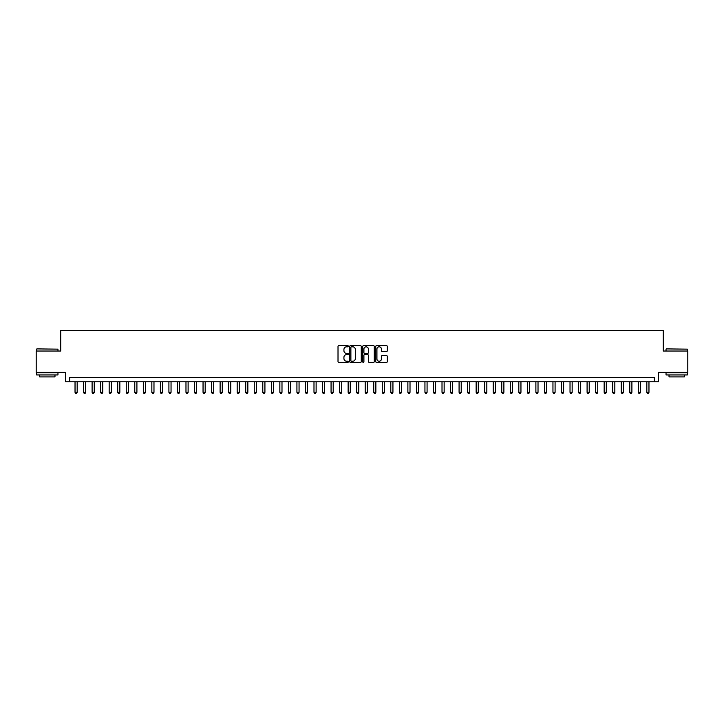 <?xml version="1.0" encoding="UTF-8"?>
<svg xmlns="http://www.w3.org/2000/svg" width="724" height="724" viewBox="0 0 724 724"><rect width="100%" height="100%" fill="white"/><g stroke="black" fill="none" stroke-linecap="round" stroke-linejoin="round"><path stroke-width="1.09" d="M348.344 346.226A0.588 0.588 0 0 0 347.755 345.647L338.859 345.647A0.842 0.842 0 0 0 338.017 346.479L338.017 361.557A0.842 0.842 0 0 0 338.859 362.398L347.755 362.398A0.588 0.588 0 0 0 348.344 361.81A0.588 0.588 0 0 0 347.755 361.222L346.606 361.222A2.679 2.679 0 0 1 343.927 358.543L343.927 357.285A2.679 2.679 0 0 1 346.606 354.606L347.755 354.606A0.588 0.588 0 0 0 348.344 354.018A0.588 0.588 0 0 0 347.755 353.43L346.606 353.43A2.679 2.679 0 0 1 343.927 350.751L343.927 349.493A2.679 2.679 0 0 1 346.606 346.814L347.755 346.814A0.588 0.588 0 0 0 348.344 346.226M386.48 351.547A0.842 0.842 0 0 0 387.322 350.715L387.322 346.479A0.842 0.842 0 0 0 386.48 345.647L376.598 345.647A0.842 0.842 0 0 0 375.756 346.479L375.756 361.557A0.842 0.842 0 0 0 376.598 362.398L386.48 362.398A0.842 0.842 0 0 0 387.322 361.557L387.322 356.452A0.842 0.842 0 0 0 386.48 355.611L382.254 355.611A0.842 0.842 0 0 0 381.412 356.452L381.412 358.986A2.244 2.244 0 0 1 379.177 361.222A2.244 2.244 0 0 1 376.933 358.986L376.933 349.058A2.244 2.244 0 0 1 379.177 346.814A2.244 2.244 0 0 1 381.412 349.058L381.412 350.715A0.842 0.842 0 0 0 382.254 351.547L386.48 351.547M654.306 381.756L658.569 381.756L658.569 372.371L687.8 372.371L687.8 351.031L663.265 351.031L663.265 330.551L60.735 330.551L60.735 351.031L36.2 351.031L36.2 372.371L65.431 372.371L65.431 381.756L654.306 381.756L654.306 377.494L69.694 377.494L69.694 381.756M361.267 346.479A0.842 0.842 0 0 0 360.425 345.647L350.543 345.647A0.842 0.842 0 0 0 349.71 346.479L349.71 361.557A0.842 0.842 0 0 0 350.543 362.398L360.425 362.398A0.842 0.842 0 0 0 361.267 361.557L361.267 346.479M363.575 345.647L373.457 345.647A0.842 0.842 0 0 1 374.29 346.479L374.29 361.557A0.842 0.842 0 0 1 373.457 362.398L369.222 362.398A0.842 0.842 0 0 1 368.389 361.557L368.389 355.448A0.842 0.842 0 0 0 367.548 354.606L364.742 354.606A0.842 0.842 0 0 0 363.91 355.448L363.91 361.81A0.588 0.588 0 0 1 363.321 362.398A0.588 0.588 0 0 1 362.733 361.81L362.733 346.479A0.842 0.842 0 0 1 363.575 345.647M351.466 346.814A0.588 0.588 0 0 0 350.878 347.402L350.878 360.642A0.588 0.588 0 0 0 351.466 361.222L352.678 361.222A2.679 2.679 0 0 0 355.357 358.543L355.357 349.493A2.679 2.679 0 0 0 352.678 346.814L351.466 346.814M368.389 349.095A2.244 2.244 0 0 0 366.145 346.859A2.244 2.244 0 0 0 363.91 349.095L363.91 352.597A0.842 0.842 0 0 0 364.742 353.43L367.548 353.43A0.842 0.842 0 0 0 368.389 352.597L368.389 349.095M75.034 381.756L75.034 392.336L77.169 392.336L77.169 381.756M77.169 392.336L76.527 393.449L75.667 393.449L75.034 392.336M36.879 348.896L57.965 349.158L36.879 348.896M47.295 374.932L36.625 374.932L36.625 372.797L57.965 372.797L57.965 374.932L47.295 374.932M54.979 374.932L54.979 376.896L39.612 376.896L39.612 374.932M666.297 348.896L687.375 349.158L666.297 348.896M676.705 374.932L666.035 374.932L666.035 372.797L687.375 372.797L687.375 374.932L676.705 374.932M684.388 374.932L684.388 376.896L669.021 376.896L669.021 374.932M83.568 381.756L83.568 392.336L85.704 392.336L85.704 381.756M85.704 392.336L85.061 393.449L84.21 393.449L83.568 392.336M92.102 381.756L92.102 392.336L94.238 392.336L94.238 381.756M94.238 392.336L93.595 393.449L92.744 393.449L92.102 392.336M100.636 381.756L100.636 392.336L102.772 392.336L102.772 381.756M102.772 392.336L102.129 393.449L101.279 393.449L100.636 392.336M109.17 381.756L109.17 392.336L111.306 392.336L111.306 381.756M111.306 392.336L110.663 393.449L109.813 393.449L109.17 392.336M117.704 381.756L117.704 392.336L119.84 392.336L119.84 381.756M119.84 392.336L119.198 393.449L118.347 393.449L117.704 392.336M126.238 381.756L126.238 392.336L128.374 392.336L128.374 381.756M128.374 392.336L127.732 393.449L126.881 393.449L126.238 392.336M134.773 381.756L134.773 392.336L136.908 392.336L136.908 381.756M136.908 392.336L136.266 393.449L135.415 393.449L134.773 392.336M143.307 381.756L143.307 392.336L145.443 392.336L145.443 381.756M145.443 392.336L144.8 393.449L143.949 393.449L143.307 392.336M151.841 381.756L151.841 392.336L153.977 392.336L153.977 381.756M153.977 392.336L153.334 393.449L152.483 393.449L151.841 392.336M160.375 381.756L160.375 392.336L162.511 392.336L162.511 381.756M162.511 392.336L161.868 393.449L161.018 393.449L160.375 392.336M168.909 381.756L168.909 392.336L171.045 392.336L171.045 381.756M171.045 392.336L170.402 393.449L169.552 393.449L168.909 392.336M177.443 381.756L177.443 392.336L179.579 392.336L179.579 381.756M179.579 392.336L178.937 393.449L178.086 393.449L177.443 392.336M185.977 381.756L185.977 392.336L188.113 392.336L188.113 381.756M188.113 392.336L187.471 393.449L186.62 393.449L185.977 392.336M194.512 381.756L194.512 392.336L196.647 392.336L196.647 381.756M196.647 392.336L196.005 393.449L195.154 393.449L194.512 392.336M203.046 381.756L203.046 392.336L205.182 392.336L205.182 381.756M205.182 392.336L204.539 393.449L203.688 393.449L203.046 392.336M211.58 381.756L211.58 392.336L213.716 392.336L213.716 381.756M213.716 392.336L213.073 393.449L212.222 393.449L211.58 392.336M220.114 381.756L220.114 392.336L222.25 392.336L222.25 381.756M222.25 392.336L221.607 393.449L220.757 393.449L220.114 392.336M228.648 381.756L228.648 392.336L230.784 392.336L230.784 381.756M230.784 392.336L230.142 393.449L229.291 393.449L228.648 392.336M237.182 381.756L237.182 392.336L239.318 392.336L239.318 381.756M239.318 392.336L238.676 393.449L237.825 393.449L237.182 392.336M245.717 381.756L245.717 392.336L247.852 392.336L247.852 381.756M247.852 392.336L247.21 393.449L246.359 393.449L245.717 392.336M254.251 381.756L254.251 392.336L256.387 392.336L256.387 381.756M256.387 392.336L255.744 393.449L254.893 393.449L254.251 392.336M262.785 381.756L262.785 392.336L264.921 392.336L264.921 381.756M264.921 392.336L264.278 393.449L263.427 393.449L262.785 392.336M271.319 381.756L271.319 392.336L273.455 392.336L273.455 381.756M273.455 392.336L272.812 393.449L271.962 393.449L271.319 392.336M279.853 381.756L279.853 392.336L281.989 392.336L281.989 381.756M281.989 392.336L281.346 393.449L280.496 393.449L279.853 392.336M288.387 381.756L288.387 392.336L290.523 392.336L290.523 381.756M290.523 392.336L289.881 393.449L289.03 393.449L288.387 392.336M296.921 381.756L296.921 392.336L299.057 392.336L299.057 381.756M299.057 392.336L298.415 393.449L297.564 393.449L296.921 392.336M305.456 381.756L305.456 392.336L307.591 392.336L307.591 381.756M307.591 392.336L306.949 393.449L306.098 393.449L305.456 392.336M313.99 381.756L313.99 392.336L316.126 392.336L316.126 381.756M316.126 392.336L315.492 393.449L314.632 393.449L313.99 392.336M322.533 381.756L322.533 392.336L324.66 392.336L324.66 381.756M324.66 392.336L324.026 393.449L323.166 393.449L322.533 392.336M331.067 381.756L331.067 392.336L333.194 392.336L333.194 381.756M333.194 392.336L332.56 393.449L331.701 393.449L331.067 392.336M339.601 381.756L339.601 392.336L341.728 392.336L341.728 381.756M341.728 392.336L341.094 393.449L340.235 393.449L339.601 392.336M348.135 381.756L348.135 392.336L350.262 392.336L350.262 381.756M350.262 392.336L349.629 393.449L348.769 393.449L348.135 392.336M356.67 381.756L356.67 392.336L358.796 392.336L358.796 381.756M358.796 392.336L358.163 393.449L357.303 393.449L356.67 392.336M365.204 381.756L365.204 392.336L367.33 392.336L367.33 381.756M367.33 392.336L366.697 393.449L365.837 393.449L365.204 392.336M373.738 381.756L373.738 392.336L375.865 392.336L375.865 381.756M375.865 392.336L375.231 393.449L374.371 393.449L373.738 392.336M382.272 381.756L382.272 392.336L384.399 392.336L384.399 381.756M384.399 392.336L383.765 393.449L382.906 393.449L382.272 392.336M390.806 381.756L390.806 392.336L392.933 392.336L392.933 381.756M392.933 392.336L392.299 393.449L391.44 393.449L390.806 392.336M399.34 381.756L399.34 392.336L401.467 392.336L401.467 381.756M401.467 392.336L400.834 393.449L399.974 393.449L399.34 392.336M407.874 381.756L407.874 392.336L410.01 392.336L410.01 381.756M410.01 392.336L409.368 393.449L408.508 393.449L407.874 392.336M416.409 381.756L416.409 392.336L418.544 392.336L418.544 381.756M418.544 392.336L417.902 393.449L417.051 393.449L416.409 392.336M424.943 381.756L424.943 392.336L427.079 392.336L427.079 381.756M427.079 392.336L426.436 393.449L425.585 393.449L424.943 392.336M433.477 381.756L433.477 392.336L435.613 392.336L435.613 381.756M435.613 392.336L434.97 393.449L434.119 393.449L433.477 392.336M442.011 381.756L442.011 392.336L444.147 392.336L444.147 381.756M444.147 392.336L443.504 393.449L442.654 393.449L442.011 392.336M450.545 381.756L450.545 392.336L452.681 392.336L452.681 381.756M452.681 392.336L452.038 393.449L451.188 393.449L450.545 392.336M459.079 381.756L459.079 392.336L461.215 392.336L461.215 381.756M461.215 392.336L460.573 393.449L459.722 393.449L459.079 392.336M467.614 381.756L467.614 392.336L469.749 392.336L469.749 381.756M469.749 392.336L469.107 393.449L468.256 393.449L467.614 392.336M476.148 381.756L476.148 392.336L478.283 392.336L478.283 381.756M478.283 392.336L477.641 393.449L476.79 393.449L476.148 392.336M484.682 381.756L484.682 392.336L486.818 392.336L486.818 381.756M486.818 392.336L486.175 393.449L485.324 393.449L484.682 392.336M493.216 381.756L493.216 392.336L495.352 392.336L495.352 381.756M495.352 392.336L494.709 393.449L493.859 393.449L493.216 392.336M501.75 381.756L501.75 392.336L503.886 392.336L503.886 381.756M503.886 392.336L503.243 393.449L502.393 393.449L501.75 392.336M510.284 381.756L510.284 392.336L512.42 392.336L512.42 381.756M512.42 392.336L511.778 393.449L510.927 393.449L510.284 392.336M518.818 381.756L518.818 392.336L520.954 392.336L520.954 381.756M520.954 392.336L520.312 393.449L519.461 393.449L518.818 392.336M527.353 381.756L527.353 392.336L529.488 392.336L529.488 381.756M529.488 392.336L528.846 393.449L527.995 393.449L527.353 392.336M535.887 381.756L535.887 392.336L538.023 392.336L538.023 381.756M538.023 392.336L537.38 393.449L536.529 393.449L535.887 392.336M544.421 381.756L544.421 392.336L546.557 392.336L546.557 381.756M546.557 392.336L545.914 393.449L545.063 393.449L544.421 392.336M552.955 381.756L552.955 392.336L555.091 392.336L555.091 381.756M555.091 392.336L554.448 393.449L553.598 393.449L552.955 392.336M561.489 381.756L561.489 392.336L563.625 392.336L563.625 381.756M563.625 392.336L562.982 393.449L562.132 393.449L561.489 392.336M570.023 381.756L570.023 392.336L572.159 392.336L572.159 381.756M572.159 392.336L571.517 393.449L570.666 393.449L570.023 392.336M578.557 381.756L578.557 392.336L580.693 392.336L580.693 381.756M580.693 392.336L580.051 393.449L579.2 393.449L578.557 392.336M587.092 381.756L587.092 392.336L589.227 392.336L589.227 381.756M589.227 392.336L588.585 393.449L587.734 393.449L587.092 392.336M595.626 381.756L595.626 392.336L597.762 392.336L597.762 381.756M597.762 392.336L597.119 393.449L596.268 393.449L595.626 392.336M604.16 381.756L604.16 392.336L606.296 392.336L606.296 381.756M606.296 392.336L605.653 393.449L604.802 393.449L604.16 392.336M612.694 381.756L612.694 392.336L614.83 392.336L614.83 381.756M614.83 392.336L614.187 393.449L613.337 393.449L612.694 392.336M621.228 381.756L621.228 392.336L623.364 392.336L623.364 381.756M623.364 392.336L622.721 393.449L621.871 393.449L621.228 392.336M629.762 381.756L629.762 392.336L631.898 392.336L631.898 381.756M631.898 392.336L631.256 393.449L630.405 393.449L629.762 392.336M638.296 381.756L638.296 392.336L640.432 392.336L640.432 381.756M640.432 392.336L639.79 393.449L638.939 393.449L638.296 392.336M646.831 381.756L646.831 392.336L648.966 392.336L648.966 381.756M648.966 392.336L648.333 393.449L647.473 393.449L646.831 392.336M36.625 351.031L36.625 349.158M57.965 351.031L57.965 349.158M666.035 351.031L666.035 349.158M687.375 351.031L687.375 349.158"/></g></svg>
